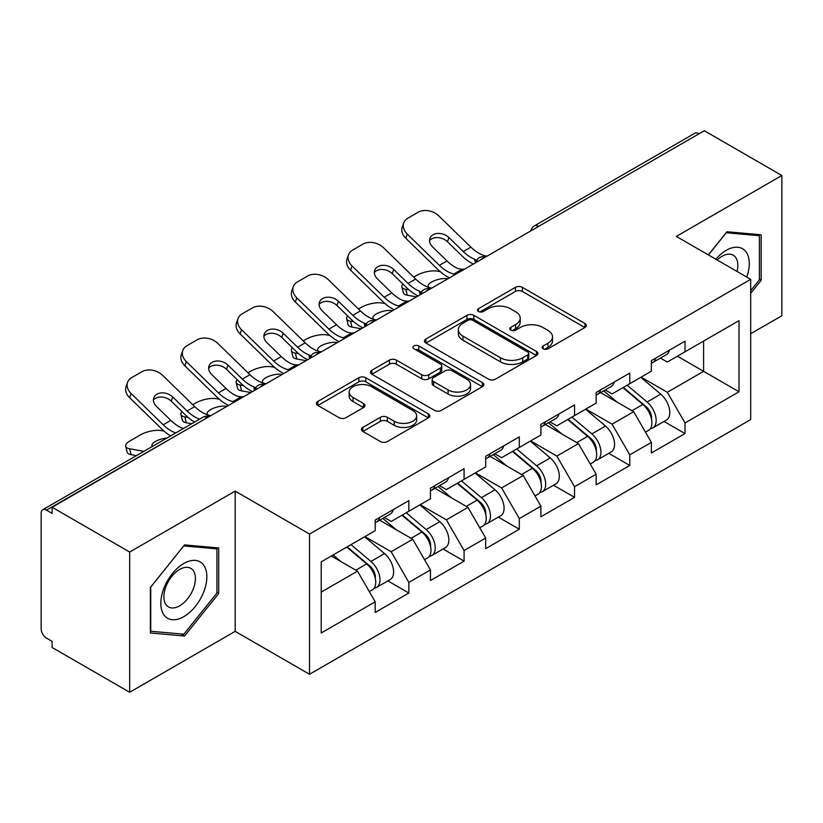 <?xml version="1.0" encoding="UTF-8"?>
<svg xmlns="http://www.w3.org/2000/svg" width="823" height="823" viewBox="0 0 823 823"><rect width="100%" height="100%" fill="white"/><g stroke="black" fill="none" stroke-linecap="round" stroke-linejoin="round"><path stroke-width="1.23" d="M543.139 348.798A3.436 1.985 0 0 0 547.995 348.798L584.927 327.482A4.917 2.839 0 0 0 586.367 325.476A4.917 2.839 0 0 0 584.927 323.47L522.368 287.35A4.917 2.839 0 0 0 515.414 287.35L478.492 308.676A3.436 1.985 0 0 0 477.484 310.076A3.436 1.985 0 0 0 478.492 311.485A3.436 1.985 0 0 0 483.358 311.485L488.132 308.728A15.73 9.084 0 0 1 510.383 308.728L515.589 311.732A15.73 9.084 0 0 1 520.198 318.151A15.73 9.084 0 0 1 515.589 324.571L510.816 327.338A3.436 1.985 0 0 0 509.807 328.737A3.436 1.985 0 0 0 510.816 330.146A3.436 1.985 0 0 0 515.682 330.146L520.455 327.379A15.73 9.084 0 0 1 542.696 327.379L547.912 330.393A15.73 9.084 0 0 1 552.521 336.813A15.73 9.084 0 0 1 547.912 343.232L543.139 345.989A3.436 1.985 0 0 0 542.131 347.399A3.436 1.985 0 0 0 543.139 348.798L543.139 345.989M362.85 427.404A4.917 2.839 0 0 0 361.41 429.411A4.917 2.839 0 0 0 362.85 431.417L380.401 441.55A4.917 2.839 0 0 0 387.355 441.55L428.361 417.878A4.917 2.839 0 0 0 429.801 415.872A4.917 2.839 0 0 0 428.361 413.866L365.803 377.747A4.917 2.839 0 0 0 358.849 377.747L317.843 401.418A4.917 2.839 0 0 0 316.402 403.424A4.917 2.839 0 0 0 317.843 405.43L339.045 417.673A4.917 2.839 0 0 0 345.989 417.673L363.54 407.539A4.917 2.839 0 0 0 364.98 405.533A4.917 2.839 0 0 0 363.54 403.527L353.036 397.458A13.147 7.592 0 0 1 349.178 392.087A13.147 7.592 0 0 1 357.295 385.082A13.147 7.592 0 0 1 371.626 386.728L412.807 410.502A13.147 7.592 0 0 1 416.654 415.872A13.147 7.592 0 0 1 408.547 422.878A13.147 7.592 0 0 1 394.217 421.232L387.355 417.271A4.917 2.839 0 0 0 380.401 417.271L362.85 427.404L362.85 431.417M235.172 491.115L129.664 552.038L52.127 507.266L704.313 130.734L781.85 175.505L676.341 236.417L750.689 279.347L309.53 534.045L235.172 491.115L235.172 631.354L309.53 674.274L309.53 534.045M488.481 379.146A4.917 2.839 0 0 0 495.436 379.146L536.442 355.474A4.917 2.839 0 0 0 537.882 353.468A4.917 2.839 0 0 0 536.442 351.462L473.883 315.343A4.917 2.839 0 0 0 466.939 315.343L425.923 339.025A4.917 2.839 0 0 0 424.483 341.031A4.917 2.839 0 0 0 425.923 343.037L488.481 379.146M415.317 349.549A3.436 1.985 0 0 1 418.804 350.032L418.804 345.948L482.401 382.664A4.917 2.839 0 0 1 483.842 384.67A4.917 2.839 0 0 1 482.401 386.676L441.395 410.348A4.917 2.839 0 0 1 434.441 410.348L371.883 374.239L371.883 370.227A4.917 2.839 0 0 0 370.443 372.233A4.917 2.839 0 0 0 371.883 374.239M371.883 370.227L389.433 360.093A4.917 2.839 0 0 1 396.388 360.093L421.757 374.732A4.917 2.839 0 0 0 428.711 374.732L440.346 368.015A4.917 2.839 0 0 0 441.786 366.009A4.917 2.839 0 0 0 440.346 364.003L413.938 348.757A3.436 1.985 0 0 1 412.93 347.347A3.436 1.985 0 0 1 415.049 345.516A3.436 1.985 0 0 1 418.804 345.948M309.53 674.274L750.689 419.576L750.689 279.347M387.839 580.894L408.846 593.023L408.846 582.396L391.141 551.729L364.939 536.606M408.846 593.023L375.206 612.446L375.206 601.808L321.217 632.99L321.217 561.852L375.206 530.67L375.206 520.043L408.846 500.621L408.846 511.258L430.439 498.789L430.439 488.152L464.079 468.74L464.079 479.367L485.673 466.898L485.673 456.271L519.313 436.848L519.313 447.475L540.906 435.007L540.906 424.38L574.547 404.957L574.547 415.584L596.14 403.116L596.14 392.489L629.78 373.066L629.78 383.703L651.374 371.224L651.374 360.597L685.014 341.185L685.014 351.812L739.013 320.641L739.013 391.779L685.014 422.95L667.309 392.283L641.107 377.16M664.007 421.448L685.014 433.577L685.014 422.95M685.014 433.577L651.374 453L651.374 442.363L629.78 454.841L612.075 424.174L585.873 409.052M608.773 453.339L629.78 465.468L629.78 454.841M629.78 465.468L596.14 484.891L596.14 474.254L574.547 486.722L556.842 456.065L530.64 440.933M553.54 485.231L574.547 497.359L574.547 486.722M574.547 497.359L540.906 516.772L540.906 506.145L519.313 518.613L501.608 487.957L475.406 472.824M498.306 517.111L519.313 529.24L519.313 518.613M519.313 529.24L485.673 548.663L485.673 538.036L464.079 550.505L446.375 519.838L420.172 504.715M443.072 549.003L464.079 561.132L464.079 550.505M464.079 561.132L430.439 580.554L430.439 569.928L408.846 582.396M384.3 517.523L391.141 521.473L408.846 511.258M391.141 551.729L412.735 539.26L379.691 520.177M430.439 569.928L412.735 539.26M439.533 485.632L446.375 489.582L464.079 479.367M446.375 519.838L467.968 507.369L434.925 488.296M485.673 538.036L467.968 507.369M494.767 453.751L501.608 457.701L519.313 447.475M501.608 487.957L523.212 475.478L490.158 456.405M540.906 506.145L523.212 475.478M550.001 421.86L556.842 425.81L574.547 415.584M556.842 456.065L578.446 443.597L545.392 424.514M596.14 474.254L578.446 443.597M605.234 389.968L612.075 393.919L629.78 383.703M612.075 424.174L633.679 411.706L600.625 392.622M651.374 442.363L633.679 411.706M698.994 133.799L538.612 226.397M536.349 227.704A7.51 4.341 120 0 1 538.252 226.191A7.51 4.341 60 0 0 534.497 225.821L694.89 133.223A7.51 4.341 60 0 1 698.645 133.593M660.468 358.077L667.309 362.027L685.014 351.812M667.309 392.283L703.603 371.327L703.603 341.082L739.013 320.641M677.401 356.205L739.013 391.779M750.689 333.716L781.85 315.734L781.85 175.505M129.664 552.038L129.664 692.266L52.127 647.495L52.127 641.364L46.458 638.092A7.51 4.341 -120 0 1 41.15 628.895L41.15 513.192A7.51 4.341 -120 0 1 42.703 509.756A7.51 4.341 -120 0 1 46.458 510.126L52.127 513.398L52.127 507.266M129.664 692.266L235.172 631.354M321.217 592.097L357.501 571.152L331.309 556.019M375.206 601.808L357.501 571.152M750.689 293.348L761.141 280.355L761.141 234.792L726.966 231.747L708.356 254.904M218.712 547.964L184.547 544.908L150.383 587.416L150.383 632.969L184.547 636.025L218.712 593.517L218.712 547.964M544.507 349.291L547.912 347.327A15.73 9.084 0 0 0 552.521 340.907L552.521 336.813M520.198 318.151L520.198 322.246A15.73 9.084 0 0 1 515.589 328.665L512.184 330.63M584.865 327.523L522.368 291.445A4.917 2.839 0 0 0 515.414 291.445L479.871 311.968M536.38 355.515L473.883 319.437A4.917 2.839 0 0 0 466.939 319.437L425.995 343.068M527.759 354.867A3.436 1.985 0 0 0 528.767 353.468A3.436 1.985 0 0 0 527.759 352.059L472.844 320.363A3.436 1.985 0 0 0 467.978 320.363L462.938 323.274A15.73 9.084 0 0 0 458.329 329.694A15.73 9.084 0 0 0 462.938 336.113L500.477 357.779A15.73 9.084 0 0 0 522.718 357.779L527.759 354.867L527.759 358.962A3.436 1.985 0 0 0 528.767 357.552L528.767 353.468M458.329 329.694L458.329 333.778A15.73 9.084 0 0 0 462.938 340.197L462.938 336.113M527.759 358.962L522.718 361.873A15.73 9.084 0 0 1 500.477 361.873L462.938 340.197M371.955 374.27L389.433 364.178L389.433 360.093M441.786 366.009L441.786 370.093A4.917 2.839 0 0 1 440.346 372.099L428.711 378.827A4.917 2.839 0 0 1 421.757 378.827L396.388 364.178A4.917 2.839 0 0 0 389.433 364.178M418.804 350.032L482.34 386.717M448.082 389.937A13.147 7.592 0 0 0 462.413 391.583A13.147 7.592 0 0 0 470.53 384.567A13.147 7.592 0 0 0 466.672 379.197L452.166 370.823A4.917 2.839 0 0 0 445.212 370.823L433.577 377.541A4.917 2.839 0 0 0 432.137 379.547A4.917 2.839 0 0 0 433.577 381.563L448.082 389.937L448.082 394.022A13.147 7.592 0 0 0 462.413 395.668A13.147 7.592 0 0 0 470.53 388.651L470.53 384.567M432.137 379.547L432.137 383.641A4.917 2.839 0 0 0 433.577 385.648L433.577 381.563M448.082 394.022L433.577 385.648M416.654 415.872L416.654 419.956A13.147 7.592 0 0 1 408.547 426.972A13.147 7.592 0 0 1 394.217 425.326L387.355 421.366A4.917 2.839 0 0 0 380.401 421.366L362.912 431.458M349.178 392.087L349.178 396.182A13.147 7.592 0 0 0 353.036 401.552L353.036 397.458M363.478 407.58L353.036 401.552M428.299 417.909L365.803 381.831A4.917 2.839 0 0 0 358.849 381.831L317.904 405.472M759.372 279.326L761.141 280.355M216.943 592.498L218.712 593.517M180.937 633.936L184.547 636.025M440.233 271.652L437.301 271.127A15.02 5.391 -14.2 0 0 416.633 275.448L413.702 277.135M402.9 284.038A15.02 5.391 -14.2 0 0 401.85 286.888A15.02 5.391 -14.2 0 0 405.79 289.315L407.282 295.21L416.531 296.877M409.093 289.922L405.79 289.315M429.205 287.494A11.512 4.125 165.8 0 1 428.135 286.27A11.512 4.125 165.8 0 1 431.591 282.042A11.512 4.125 165.8 0 1 447.434 278.73L447.506 278.997M407.282 295.21A15.02 5.391 165.8 0 1 403.342 292.772L401.85 286.888M647.166 407.642L644.687 406.202M650.335 428.701A16.522 9.537 -120 0 0 652.732 427.96A16.522 9.537 -120 0 0 655.705 416.407A16.522 9.537 -120 0 0 647.104 402.015L627.177 385.205M652.732 427.96L666.363 420.09A16.522 9.537 -120 0 0 669.336 408.537A16.522 9.537 -120 0 0 660.735 394.145L640.808 377.335M623.33 387.417L646.065 406.603A10.01 5.782 60 0 1 651.477 418.938M645.479 432.147L648.483 430.408A16.522 9.537 -120 0 0 651.456 418.866A16.522 9.537 -120 0 0 642.856 404.474L622.929 387.654M617.178 402.18L603.732 390.832M464.676 269.08A11.512 4.485 167.4 0 1 462.094 269.265L458.318 268.648A33.548 19.371 -120 0 1 454.697 266.878A33.548 19.371 -120 0 1 446.992 260.942L432.641 246.972A11.512 8.446 -160.3 0 1 429.945 238.382A11.512 8.446 -160.3 0 1 433.083 234.771A11.512 8.446 -160.3 0 1 448.936 237.569L463.277 251.54A33.548 19.371 -120 0 0 470.982 257.476A33.548 19.371 -120 0 0 474.614 259.245L477.073 260.613M449.481 277.855A40.06 23.126 60 0 1 447.084 276.59A40.06 23.126 60 0 1 437.887 269.502L405.79 238.248A15.02 11.018 -160.3 0 1 402.272 227.035L403.764 222.879A15.02 11.018 19.7 0 1 407.858 218.167L418.125 212.241A15.02 11.018 19.7 0 1 438.793 215.893L470.89 247.147A33.548 19.371 -120 0 0 478.595 253.073A33.548 19.371 -120 0 0 485.344 255.84L486.959 256.22M473.39 264.06A40.06 23.126 60 0 1 470.982 262.784A40.06 23.126 60 0 1 461.785 255.706L447.434 241.736A11.512 8.446 19.7 0 0 431.591 238.937A11.512 8.446 19.7 0 0 429.585 240.594M403.764 222.879A15.02 11.018 19.7 0 0 407.282 234.082L439.379 265.335A33.548 19.371 -120 0 0 447.084 271.271A33.548 19.371 -120 0 0 453.823 274.038L455.448 274.409M651.559 360.495A16.522 9.537 60 0 1 651.374 361.143M655.808 358.036A16.522 9.537 60 0 1 652.732 362.542A16.522 9.537 60 0 1 651.374 363.108M669.438 350.166A16.522 9.537 60 0 1 666.363 354.672L652.732 362.542M746.78 277.084A32.55 18.795 120 0 0 726.267 250.315A32.55 18.795 120 0 0 715.835 259.224M737.048 271.467A22.283 12.87 120 0 0 733.211 255.171A22.283 12.87 120 0 0 722.069 256.282A22.283 12.87 120 0 0 717.183 259.996M708.428 254.945L726.267 232.755L759.372 235.707L759.372 279.851L750.689 290.642M757.17 234.442L759.372 235.707M163.911 614.853A32.55 18.795 120 0 0 195.349 606.428A32.55 18.795 120 0 0 203.765 565.267A32.55 18.795 120 0 0 172.326 573.682A32.55 18.795 120 0 0 163.911 614.853M165.999 604.617A22.283 12.87 120 0 0 168.509 606.932A22.283 12.87 120 0 0 189.239 596.531A22.283 12.87 120 0 0 193.292 570.668A22.283 12.87 120 0 0 190.792 568.343A22.283 12.87 120 0 0 170.052 578.744A22.283 12.87 120 0 0 165.999 604.617M183.838 545.916L216.943 548.879L216.943 593.013L183.838 634.194L150.732 631.241L150.732 587.097L183.766 545.875M214.752 547.604L216.943 548.879M384.999 303.543L382.067 303.018A15.02 5.391 -14.2 0 0 361.4 307.329L358.468 309.026M347.666 315.929A15.02 5.391 -14.2 0 0 346.617 318.768A15.02 5.391 -14.2 0 0 350.557 321.207L352.049 327.101L361.297 328.768M353.859 321.803L350.557 321.207M373.971 319.386A11.512 4.125 165.8 0 1 372.901 318.151A11.512 4.125 165.8 0 1 376.358 313.933A11.512 4.125 165.8 0 1 392.201 310.621L392.273 310.888M352.049 327.101A15.02 5.391 165.8 0 1 348.108 324.663L346.617 318.768M591.932 439.523L589.453 438.093M595.101 460.592A16.522 9.537 -120 0 0 597.498 459.841A16.522 9.537 -120 0 0 600.471 448.298A16.522 9.537 -120 0 0 591.871 433.906L571.934 417.096M597.498 459.841L611.129 451.971A16.522 9.537 -120 0 0 614.102 440.428A16.522 9.537 -120 0 0 605.502 426.036L585.575 409.226M568.096 419.308L590.832 438.484A10.01 5.782 60 0 1 596.233 450.829M590.245 464.038L593.249 462.3A16.522 9.537 -120 0 0 596.222 450.757A16.522 9.537 -120 0 0 587.622 436.355L567.685 419.545M561.944 434.071L548.499 422.724M329.766 335.434L326.834 334.91A15.02 5.391 -14.2 0 0 306.166 339.22L303.234 340.907M292.432 347.82A15.02 5.391 -14.2 0 0 291.383 350.66A15.02 5.391 -14.2 0 0 295.323 353.098L296.815 358.993L306.063 360.659M298.626 353.695L295.323 353.098M318.738 351.277A11.512 4.125 165.8 0 1 317.668 350.042A11.512 4.125 165.8 0 1 321.124 345.814A11.512 4.125 165.8 0 1 336.967 342.512L337.039 342.779M296.815 358.993A15.02 5.391 165.8 0 1 292.875 356.554L291.383 350.66M536.699 471.414L534.22 469.984M539.867 492.483A16.522 9.537 -120 0 0 542.264 491.732A16.522 9.537 -120 0 0 545.238 480.19A16.522 9.537 -120 0 0 536.627 465.797L516.7 448.977M542.264 491.732L555.895 483.862A16.522 9.537 -120 0 0 558.868 472.32A16.522 9.537 -120 0 0 550.268 457.927L530.341 441.107M512.863 451.199L535.598 470.375A10.01 5.782 60 0 1 540.999 482.71M535.012 495.93L538.016 494.191A16.522 9.537 -120 0 0 540.989 482.638A16.522 9.537 -120 0 0 532.378 468.246L512.451 451.436M506.711 465.962L493.265 454.615M274.532 367.325L271.6 366.791A15.02 5.391 -14.2 0 0 250.933 371.111L248.001 372.798M237.199 379.701A15.02 5.391 -14.2 0 0 236.15 382.551A15.02 5.391 -14.2 0 0 240.09 384.989L241.581 390.874L250.83 392.55M243.392 385.586L240.09 384.989M263.504 383.168A11.512 4.125 165.8 0 1 262.434 381.934A11.512 4.125 165.8 0 1 265.891 377.706A11.512 4.125 165.8 0 1 281.733 374.403L281.805 374.66M241.581 390.874A15.02 5.391 165.8 0 1 237.641 388.435L236.15 382.551M481.465 503.306L478.986 501.876M484.634 524.364A16.522 9.537 -120 0 0 487.031 523.623A16.522 9.537 -120 0 0 490.004 512.081A16.522 9.537 -120 0 0 481.393 497.678L461.466 480.869M487.031 523.623L500.662 515.754A16.522 9.537 -120 0 0 503.635 504.211A16.522 9.537 -120 0 0 495.035 489.808L475.097 472.999M457.629 483.091L480.365 502.267A10.01 5.782 60 0 1 485.765 514.601M479.778 527.81L482.782 526.072A16.522 9.537 -120 0 0 485.755 514.529A16.522 9.537 -120 0 0 477.145 500.137L457.218 483.327M451.477 497.843L438.031 486.506M219.299 399.217L216.367 398.682A15.02 5.391 -14.2 0 0 195.699 403.003L192.767 404.69M181.965 411.593A15.02 5.391 -14.2 0 0 180.916 414.442A15.02 5.391 -14.2 0 0 184.856 416.88L186.348 422.765L191.708 423.732M188.158 417.477L184.856 416.88M208.27 415.049A11.512 4.125 165.8 0 1 207.201 413.825A11.512 4.125 165.8 0 1 210.657 409.597A11.512 4.125 165.8 0 1 226.5 406.284L226.572 406.552M186.348 422.765A15.02 5.391 165.8 0 1 182.408 420.327L180.916 414.442M426.232 535.197L423.752 533.767M429.4 556.255A16.522 9.537 -120 0 0 431.797 555.515A16.522 9.537 -120 0 0 434.77 543.962A16.522 9.537 -120 0 0 426.16 529.57L406.233 512.76M431.797 555.515L445.428 547.645A16.522 9.537 -120 0 0 448.401 536.092A16.522 9.537 -120 0 0 439.791 521.7L419.864 504.89M402.396 514.972L425.131 534.158A10.01 5.782 60 0 1 430.532 546.493M424.545 559.702L427.549 557.963A16.522 9.537 -120 0 0 430.522 546.421A16.522 9.537 -120 0 0 421.911 532.028L401.984 515.208M396.244 529.734L382.798 518.387M164.065 431.098L161.133 430.573A15.02 5.391 -14.2 0 0 140.466 434.883L130.199 440.819A15.02 5.391 -14.2 0 0 125.682 446.323A15.02 5.391 -14.2 0 0 129.623 448.761L131.114 454.656L136.474 455.623M143.881 451.343L129.623 448.761M152.378 446.436A11.512 4.125 165.8 0 1 151.967 445.716A11.512 4.125 165.8 0 1 155.424 441.488A11.512 4.125 165.8 0 1 166.904 438.052M131.114 454.656A15.02 5.391 165.8 0 1 127.174 452.218L125.682 446.323M370.998 567.078L368.519 565.648M374.167 588.147A16.522 9.537 -120 0 0 376.564 587.406A16.522 9.537 -120 0 0 379.537 575.853A16.522 9.537 -120 0 0 370.926 561.461L350.999 544.651M376.564 587.406L390.195 579.536A16.522 9.537 -120 0 0 393.168 567.983A16.522 9.537 -120 0 0 384.557 553.591L364.63 536.781M347.162 546.863L369.897 566.039A10.01 5.782 60 0 1 375.298 578.384M369.311 591.593L372.315 589.854A16.522 9.537 -120 0 0 375.288 578.312A16.522 9.537 -120 0 0 366.677 563.909L346.75 547.1M341.01 561.625L333.12 554.969M409.442 300.971A11.512 4.485 167.4 0 1 406.85 301.156L403.085 300.539A33.548 19.371 -120 0 1 399.464 298.759A33.548 19.371 -120 0 1 391.758 292.834L377.407 278.863A11.512 8.446 -160.3 0 1 374.712 270.263A11.512 8.446 -160.3 0 1 377.85 266.662A11.512 8.446 -160.3 0 1 393.703 269.46L408.043 283.431A33.548 19.371 -120 0 0 415.749 289.357A33.548 19.371 -120 0 0 419.38 291.136L421.839 292.494M394.248 309.746A40.06 23.126 60 0 1 391.851 308.471A40.06 23.126 60 0 1 382.654 301.393L350.557 270.139A15.02 11.018 -160.3 0 1 347.039 258.926L348.53 254.76A15.02 11.018 19.7 0 1 352.625 250.058L362.892 244.133A15.02 11.018 19.7 0 1 383.559 247.774L415.656 279.038A33.548 19.371 -120 0 0 423.361 284.964A33.548 19.371 -120 0 0 430.11 287.731L431.725 288.112M418.156 295.941A40.06 23.126 60 0 1 415.749 294.675A40.06 23.126 60 0 1 406.552 287.587L392.201 273.617A11.512 8.446 19.7 0 0 376.358 270.818A11.512 8.446 19.7 0 0 374.352 272.485M348.53 254.76A15.02 11.018 19.7 0 0 352.049 265.973L384.146 297.226A33.548 19.371 -120 0 0 391.851 303.162A33.548 19.371 -120 0 0 398.589 305.919L400.215 306.3M596.325 392.386A16.522 9.537 60 0 1 596.14 393.034M600.574 389.927A16.522 9.537 60 0 1 597.498 394.433A16.522 9.537 60 0 1 596.14 394.989M614.205 382.057A16.522 9.537 60 0 1 611.129 386.563L597.498 394.433M354.209 332.862A11.512 4.485 167.4 0 1 351.616 333.037L347.851 332.43A33.548 19.371 -120 0 1 344.23 330.651A33.548 19.371 -120 0 1 336.525 324.725L322.174 310.755A11.512 8.446 -160.3 0 1 319.478 302.154A11.512 8.446 -160.3 0 1 322.616 298.543A11.512 8.446 -160.3 0 1 338.469 301.341L352.81 315.322A33.548 19.371 -120 0 0 360.515 321.248A33.548 19.371 -120 0 0 364.147 323.017L366.605 324.385M339.014 341.627A40.06 23.126 60 0 1 336.617 340.362A40.06 23.126 60 0 1 327.42 333.284L295.323 302.02A15.02 11.018 -160.3 0 1 291.805 290.817L293.297 286.651A15.02 11.018 19.7 0 1 297.391 281.95L307.658 276.014A15.02 11.018 19.7 0 1 328.326 279.666L360.423 310.919A33.548 19.371 -120 0 0 368.128 316.855A33.548 19.371 -120 0 0 374.866 319.622L376.492 320.003M362.922 327.832A40.06 23.126 60 0 1 360.515 326.566A40.06 23.126 60 0 1 351.318 319.478L336.967 305.508A11.512 8.446 19.7 0 0 321.124 302.71A11.512 8.446 19.7 0 0 319.108 304.376M293.297 286.651A15.02 11.018 19.7 0 0 296.815 297.864L328.912 329.118A33.548 19.371 -120 0 0 336.617 335.043A33.548 19.371 -120 0 0 343.356 337.811L344.981 338.191M541.092 424.267A16.522 9.537 60 0 1 540.906 424.925M545.34 421.818A16.522 9.537 60 0 1 542.264 426.324A16.522 9.537 60 0 1 540.906 426.88M558.971 413.948A16.522 9.537 60 0 1 555.895 418.454L542.264 426.324M298.975 364.754A11.512 4.485 167.4 0 1 296.383 364.928L292.618 364.311A33.548 19.371 -120 0 1 288.996 362.542A33.548 19.371 -120 0 1 281.291 356.606L266.94 342.635A11.512 8.446 -160.3 0 1 264.245 334.045A11.512 8.446 -160.3 0 1 267.382 330.435A11.512 8.446 -160.3 0 1 283.235 333.233L297.576 347.203A33.548 19.371 -120 0 0 305.282 353.139A33.548 19.371 -120 0 0 308.913 354.908L311.372 356.277M283.781 373.519A40.06 23.126 60 0 1 281.384 372.253A40.06 23.126 60 0 1 272.187 365.165L240.09 333.912A15.02 11.018 -160.3 0 1 236.571 322.709L238.063 318.542A15.02 11.018 19.7 0 1 242.157 313.83L252.424 307.905A15.02 11.018 19.7 0 1 273.092 311.557L305.189 342.81A33.548 19.371 -120 0 0 312.894 348.746A33.548 19.371 -120 0 0 319.633 351.503L321.258 351.884M307.689 359.723A40.06 23.126 60 0 1 305.282 358.458A40.06 23.126 60 0 1 296.085 351.37L281.733 337.399A11.512 8.446 19.7 0 0 265.891 334.601A11.512 8.446 19.7 0 0 263.874 336.268M238.063 318.542A15.02 11.018 19.7 0 0 241.581 329.745L273.678 361.009A33.548 19.371 -120 0 0 281.384 366.935A33.548 19.371 -120 0 0 288.122 369.702L289.747 370.083M485.858 456.158A16.522 9.537 60 0 1 485.673 456.816M490.107 453.71A16.522 9.537 60 0 1 487.031 458.205A16.522 9.537 60 0 1 485.673 458.771M503.738 445.84A16.522 9.537 60 0 1 500.662 450.335L487.031 458.205M243.742 396.635A11.512 4.485 167.4 0 1 241.149 396.82L237.384 396.202A33.548 19.371 -120 0 1 233.763 394.433A33.548 19.371 -120 0 1 226.058 388.497L211.706 374.527A11.512 8.446 -160.3 0 1 209.011 365.937A11.512 8.446 -160.3 0 1 212.149 362.326A11.512 8.446 -160.3 0 1 228.002 365.124L242.343 379.094A33.548 19.371 -120 0 0 250.048 385.03A33.548 19.371 -120 0 0 253.679 386.8L256.138 388.168M228.547 405.41A40.06 23.126 60 0 1 226.15 404.144A40.06 23.126 60 0 1 216.953 397.056L184.856 365.803A15.02 11.018 -160.3 0 1 181.338 354.59L182.829 350.433A15.02 11.018 19.7 0 1 186.924 345.722L197.191 339.796A15.02 11.018 19.7 0 1 217.858 343.448L249.955 374.702A33.548 19.371 -120 0 0 257.661 380.638A33.548 19.371 -120 0 0 264.399 383.395L266.024 383.775M252.445 391.614A40.06 23.126 60 0 1 250.048 390.339A40.06 23.126 60 0 1 240.851 383.261L226.5 369.29A11.512 8.446 19.7 0 0 210.657 366.492A11.512 8.446 19.7 0 0 208.641 368.148M182.829 350.433A15.02 11.018 19.7 0 0 186.348 361.636L218.445 392.89A33.548 19.371 -120 0 0 226.15 398.826A33.548 19.371 -120 0 0 232.888 401.593L234.514 401.974M430.624 488.049A16.522 9.537 60 0 1 430.439 488.697M434.873 485.601A16.522 9.537 60 0 1 431.797 490.096A16.522 9.537 60 0 1 430.439 490.662M448.504 477.731A16.522 9.537 60 0 1 445.428 482.227L431.797 490.096M183.467 428.485L182.15 428.094A33.548 19.371 -120 0 1 178.529 426.324A33.548 19.371 -120 0 1 170.824 420.388L156.473 406.418A11.512 8.446 -160.3 0 1 153.778 397.828A11.512 8.446 -160.3 0 1 156.915 394.217A11.512 8.446 -160.3 0 1 172.768 397.015L187.109 410.986A33.548 19.371 -120 0 0 194.814 416.922A33.548 19.371 -120 0 0 198.446 418.691L199.567 419.195M170.659 435.881A40.06 23.126 60 0 1 161.72 428.948L129.623 397.694A15.02 11.018 -160.3 0 1 126.104 386.481L127.596 382.314A15.02 11.018 19.7 0 1 131.69 377.613L141.957 371.687A15.02 11.018 19.7 0 1 162.625 375.339L194.722 406.593A33.548 19.371 -120 0 0 202.427 412.518A33.548 19.371 -120 0 0 209.165 415.286L210.791 415.666M194.557 422.086A40.06 23.126 60 0 1 185.617 415.152L171.266 401.182A11.512 8.446 19.7 0 0 155.424 398.373A11.512 8.446 19.7 0 0 153.407 400.04M127.596 382.314A15.02 11.018 19.7 0 0 131.114 393.528L163.211 424.781A33.548 19.371 -120 0 0 170.917 430.717A33.548 19.371 -120 0 0 175.762 432.939M375.391 519.941A16.522 9.537 60 0 1 375.206 520.589M379.64 517.482A16.522 9.537 60 0 1 376.564 521.988A16.522 9.537 60 0 1 375.206 522.543M393.271 509.612A16.522 9.537 60 0 1 390.195 514.118L376.564 521.988M207.201 417.734L46.458 510.126M208.754 416.839A7.51 4.341 -60 0 0 206.851 417.528A7.51 4.341 -120 0 0 203.096 417.158L42.703 509.756M481.116 259.595A7.51 4.341 120 0 1 483.019 258.083A7.51 4.341 -60 0 1 484.932 257.393M425.882 291.486A7.51 4.341 120 0 1 427.785 289.974A7.51 4.341 -60 0 1 429.688 289.284M370.648 323.367A7.51 4.341 120 0 1 372.552 321.865A7.51 4.341 -60 0 1 374.455 321.165M315.415 355.258A7.51 4.341 120 0 1 317.318 353.756A7.51 4.341 -60 0 1 319.221 353.057M260.181 387.149A7.51 4.341 120 0 1 262.084 385.637A7.51 4.341 -60 0 1 263.988 384.948M547.912 347.327L547.912 343.232M510.816 330.146L510.816 327.338M515.589 328.665L515.589 324.571M478.492 311.485L478.492 308.676M515.414 291.445L515.414 287.35M522.368 291.445L522.368 287.35M584.927 327.482L584.927 323.47M425.923 343.037L425.923 339.025M466.939 319.437L466.939 315.343M473.883 319.437L473.883 315.343M536.442 355.474L536.442 351.462M500.477 361.873L500.477 357.779M522.718 361.873L522.718 357.779M396.388 364.178L396.388 360.093M421.757 378.827L421.757 374.732M428.711 378.827L428.711 374.732M440.346 372.099L440.346 368.015M482.401 386.676L482.401 382.664M380.401 421.366L380.401 417.271M387.355 421.366L387.355 417.271M394.217 425.326L394.217 421.232M363.54 407.539L363.54 403.527M317.843 405.43L317.843 401.418M358.849 381.831L358.849 377.747M365.803 381.831L365.803 377.747M428.361 417.878L428.361 413.866M647.104 402.015L660.735 394.145M631.992 410.739L642.856 404.474M485.344 255.84L483.77 256.745M462.094 269.265L453.823 274.038M446.992 260.942L439.379 265.335M470.89 247.147L463.277 251.54M407.282 234.082L405.79 238.248M448.936 237.569L447.434 241.736M475.427 262.876L474.614 259.245M591.871 433.906L605.502 426.036M576.758 442.63L587.622 436.355M536.627 465.797L550.268 457.927M521.525 474.511L532.378 468.246M481.393 497.678L495.035 489.808M466.291 506.402L477.145 500.137M426.16 529.57L439.791 521.7M411.058 538.293L421.911 532.028M370.926 561.461L384.557 553.591M355.824 570.185L366.677 563.909M430.11 287.731L428.536 288.636M406.85 301.156L398.589 305.919M391.758 292.834L384.146 297.226M415.656 279.038L408.043 283.431M352.049 265.973L350.557 270.139M393.703 269.46L392.201 273.617M420.193 294.768L419.38 291.136M374.866 319.622L373.303 320.517M351.616 333.037L343.356 337.811M336.525 324.725L328.912 329.118M360.423 310.919L352.81 315.322M296.815 297.864L295.323 302.02M338.469 301.341L336.967 305.508M364.959 326.659L364.147 323.017M319.633 351.503L318.069 352.409M296.383 364.928L288.122 369.702M281.291 356.606L273.678 361.009M305.189 342.81L297.576 347.203M241.581 329.745L240.09 333.912M283.235 333.233L281.733 337.399M309.726 358.55L308.913 354.908M264.399 383.395L262.835 384.3M241.149 396.82L232.888 401.593M226.058 388.497L218.445 392.89M249.955 374.702L242.343 379.094M186.348 361.636L184.856 365.803M228.002 365.124L226.5 369.29M254.492 390.431L253.679 386.8M209.165 415.286L207.602 416.191M170.824 420.388L163.211 424.781M194.722 406.593L187.109 410.986M131.114 393.528L129.623 397.694M172.768 397.015L171.266 401.182M198.672 419.709L198.446 418.691M534.497 225.821A7.51 7.51 0 0 0 530.886 230.852M485.426 257.105A7.51 7.51 0 0 0 475.653 262.743M430.192 288.996A7.51 7.51 0 0 0 420.419 294.634M374.959 320.877A7.51 7.51 0 0 0 365.186 326.525M319.725 352.769A7.51 7.51 0 0 0 309.952 358.416M264.492 384.66A7.51 7.51 0 0 0 254.719 390.297M209.258 416.551A7.51 7.51 0 0 0 203.096 417.158"/></g></svg>

